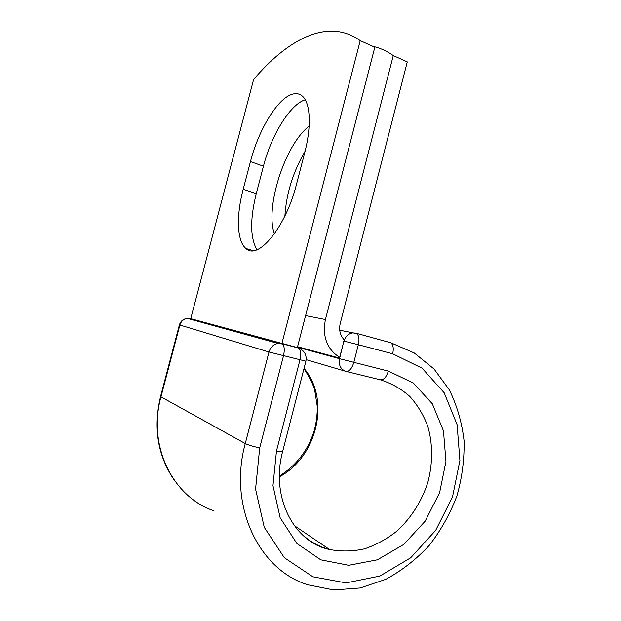 <?xml version="1.0" encoding="UTF-8"?>
<svg xmlns="http://www.w3.org/2000/svg" width="621" height="621" viewBox="0 0 621 621"><rect width="100%" height="100%" fill="white"/><g stroke="black" fill="none" stroke-linecap="round" stroke-linejoin="round"><path stroke-width="0.93" d="M292.344 94.221C277.463 98.39 258.46 130.123 250.449 161.6L243.199 189.258C236.104 215.883 236.857 241.313 245.97 248.516C257.808 260.626 285.73 227.527 296.504 184.258L304.67 152.844C311.618 126.544 310.438 103.265 302.621 96.371C299.757 93.748 296.333 93.034 292.344 94.221M305.237 99.787C290.092 104.328 271.284 135.331 263.444 166.187L256.271 193.643C249.921 219.291 250.154 237.99 256.97 249.743M274.42 233.861C264.763 207.794 284.907 144.592 309.126 126.117M393.279 55.579L325.427 319.536C322.198 336.52 326.941 349.149 339.656 357.401L344.22 339.842C340.129 335.464 338.794 330.038 340.199 323.572L407.275 61.898L393.279 55.579C386.774 50.992 379.998 47.933 372.949 46.396M284.884 215.999C286.343 193.527 293.073 171.939 305.074 151.237M297.575 346.712L339.485 358.092M297.544 346.813L339.454 358.201L339.656 357.401M297.35 347.574L190.732 318.674L253.593 79.55C287.608 39.457 327.849 17.365 360.227 40.652L374.82 47.243L297.35 347.574L301.255 349.351M281.856 343.669L360.227 40.652M263.444 166.187L250.449 161.6M305.594 315.608L325.427 319.536M297.443 347.209L339.555 358.697L343.84 341.061M339.726 330.209L356.78 333.578C358.992 335.604 359.512 339.314 358.333 344.725L344.057 341.115C345.462 336.504 348.249 333.78 352.425 332.926L355.748 333.12L390.881 342.792L414.331 353.023L434.071 369.029L449.262 389.763C457.002 405.513 461.931 422.466 464.042 440.631C464.5 459.113 462.133 477.495 456.947 495.783C450.217 513.645 441.034 530.117 429.406 545.207C416.544 559.148 402.004 570.52 385.781 579.323L360.18 587.978L333.71 589.95L307.9 584.811C258.771 569.884 228.101 505.89 245.264 443.557C248.493 445.117 253.306 446.553 259.71 447.857L255.565 489.092L264.259 527.338L284.348 557.72L312.875 576.793L346.013 582.902L379.819 576.086L410.683 557.798L435.647 530.404L452.53 496.87L459.905 460.472L457.087 424.624L444.17 392.759L422.086 368.175L392.697 353.784C393.823 348.482 393.217 344.818 390.881 342.792L356.027 333.19M392.697 353.784L358.333 344.725L353.823 362.392C351.866 368.68 349.25 371.676 345.975 371.381C340.634 369.402 338.492 365.179 339.555 358.697L388.304 371.086C386.378 377.234 383.7 380.137 380.285 379.796L346.207 371.443M389.802 342.326L386.456 341.597M345.26 371.172L306.176 359.652M388.304 371.086L413.369 383.041L432.317 403.79L443.464 430.889L445.94 461.496L439.629 492.6L425.144 521.198L403.751 544.438L377.421 559.793L348.738 565.296L320.785 559.832L296.885 543.491L280.149 517.782L272.976 485.622L276.477 451.025C280.327 451.723 282.392 451.832 282.687 451.343L305.897 361.197L268.978 352.014L245.264 443.557L160.963 396.85C147.309 445.583 172.731 497.056 213.973 510.804M259.71 447.857L283.486 355.841C284.791 350.019 284.426 346.076 282.408 344.003L278.014 343.436C273.481 344.352 270.469 347.217 268.978 352.014L179.873 325.031L160.963 396.85L160.56 396.47C152.968 428.389 157.827 456.707 175.13 481.415M279.403 476.819C317.572 456.505 330.442 399.435 304.049 368.362M296.178 528.129C305.33 538.95 316.431 546.069 329.487 549.469C340.983 551.665 352.619 551.471 364.395 548.879C375.961 544.99 386.767 539.09 396.803 531.188C411.04 518.139 421.775 501.178 427.838 482.408C432.876 463.398 432.876 443.899 427.768 426.231C423.475 414.89 417.452 404.923 409.697 396.322C401.065 388.738 391.261 383.227 380.285 379.796M276.477 451.025L299.966 359.877C301.239 354.117 300.828 350.197 298.74 348.125L190.274 318.557L189.056 318.868M305.897 361.197C306.914 355.033 304.531 350.679 298.74 348.125L281.639 343.615L278.014 343.436L187.27 318.371C183.537 319.047 181.068 321.267 179.873 325.031L179.415 324.868L160.56 396.47M190.732 318.674L187.27 318.371C183.257 318.915 180.633 321.08 179.415 324.868M256.271 193.643L243.199 189.258M279.403 476.012C296.434 465.455 308.032 450.349 314.187 430.695C316.423 422.544 317.432 414.354 317.222 406.103L314.707 390.198C313.302 384.764 309.724 377.584 303.98 368.641M294.183 525.529L329.487 549.469C294.393 542.599 270.104 497.242 282.687 451.343M253.143 250.682L245.97 248.516M237.897 331.622L237.804 332.328"/></g></svg>
